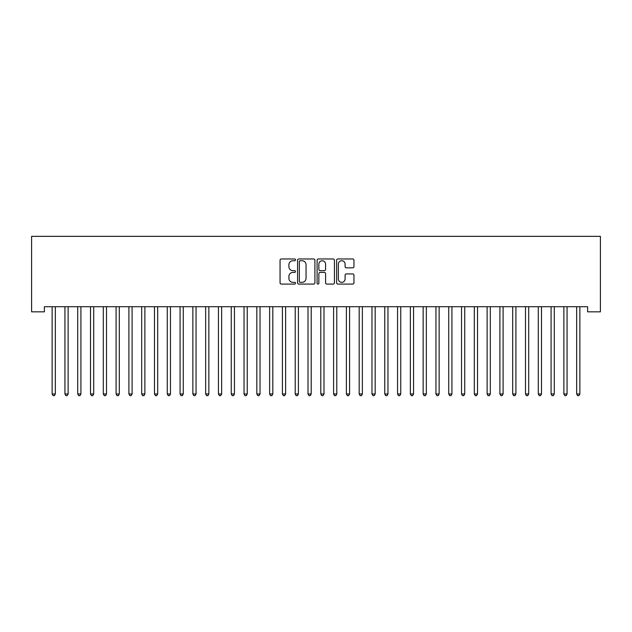 <?xml version="1.0" encoding="UTF-8"?>
<svg xmlns="http://www.w3.org/2000/svg" width="632" height="632" viewBox="0 0 632 632"><rect width="100%" height="100%" fill="white"/><g stroke="black" fill="none" stroke-linecap="round" stroke-linejoin="round"><path stroke-width="0.95" d="M295.531 259.855A0.877 0.877 0 0 0 294.654 258.97L281.311 258.97A1.256 1.256 0 0 0 280.055 260.226L280.055 282.828A1.256 1.256 0 0 0 281.311 284.084L294.654 284.084A0.877 0.877 0 0 0 295.531 283.207A0.877 0.877 0 0 0 294.654 282.33L292.924 282.33A4.021 4.021 0 0 1 288.903 278.309L288.903 276.429A4.021 4.021 0 0 1 292.924 272.408L294.654 272.408A0.877 0.877 0 0 0 295.531 271.531A0.877 0.877 0 0 0 294.654 270.654L292.924 270.654A4.021 4.021 0 0 1 288.903 266.633L288.903 264.745A4.021 4.021 0 0 1 292.924 260.732L294.654 260.732A0.877 0.877 0 0 0 295.531 259.855M352.703 267.826A1.256 1.256 0 0 0 353.96 266.57L353.96 260.226A1.256 1.256 0 0 0 352.703 258.97L337.883 258.97A1.256 1.256 0 0 0 336.627 260.226L336.627 282.828A1.256 1.256 0 0 0 337.883 284.084L352.703 284.084A1.256 1.256 0 0 0 353.96 282.828L353.96 275.173A1.256 1.256 0 0 0 352.703 273.917L346.36 273.917A1.256 1.256 0 0 0 345.104 275.173L345.104 278.973A3.357 3.357 0 0 1 341.746 282.33A3.357 3.357 0 0 1 338.381 278.973L338.381 264.089A3.357 3.357 0 0 1 341.746 260.732A3.357 3.357 0 0 1 345.104 264.089L345.104 266.57A1.256 1.256 0 0 0 346.36 267.826L352.703 267.826M587.61 306.71L44.39 306.71L44.39 311.829L31.6 311.829L31.6 236.344L600.4 236.344L600.4 311.829L587.61 311.829L587.61 306.71M314.902 260.226A1.256 1.256 0 0 0 313.646 258.97L298.825 258.97A1.256 1.256 0 0 0 297.569 260.226L297.569 282.828A1.256 1.256 0 0 0 298.825 284.084L313.646 284.084A1.256 1.256 0 0 0 314.902 282.828L314.902 260.226M318.354 258.97L333.175 258.97A1.256 1.256 0 0 1 334.431 260.226L334.431 282.828A1.256 1.256 0 0 1 333.175 284.084L326.831 284.084A1.256 1.256 0 0 1 325.575 282.828L325.575 273.664A1.256 1.256 0 0 0 324.319 272.408L320.116 272.408A1.256 1.256 0 0 0 318.86 273.664L318.86 283.207A0.877 0.877 0 0 1 317.975 284.084A0.877 0.877 0 0 1 317.098 283.207L317.098 260.226A1.256 1.256 0 0 1 318.354 258.97M300.208 260.732A0.877 0.877 0 0 0 299.331 261.608L299.331 281.453A0.877 0.877 0 0 0 300.208 282.33L302.033 282.33A4.021 4.021 0 0 0 306.046 278.309L306.046 264.745A4.021 4.021 0 0 0 302.033 260.732L300.208 260.732M325.575 264.152A3.357 3.357 0 0 0 322.217 260.795A3.357 3.357 0 0 0 318.86 264.152L318.86 269.398A1.256 1.256 0 0 0 320.116 270.654L324.319 270.654A1.256 1.256 0 0 0 325.575 269.398L325.575 264.152M51.966 306.71L52.037 306.899A1.28 1.28 -179.4 0 1 52.132 307.381L52.132 393.989L55.332 393.989L55.332 307.381A1.28 1.28 -179.4 0 1 55.426 306.899L55.498 306.71M55.332 393.989L54.376 395.656L53.096 395.656L52.132 393.989M64.756 306.71L64.835 306.899A1.28 1.28 -179.4 0 1 64.93 307.381L64.93 393.989L68.122 393.989L68.122 307.381A1.28 1.28 -179.4 0 1 68.216 306.899L68.296 306.71M68.122 393.989L67.166 395.656L65.886 395.656L64.93 393.989M77.554 306.71L77.625 306.899A1.28 1.28 -179.4 0 1 77.72 307.381L77.72 393.989L80.92 393.989L80.92 307.381A1.28 1.28 -179.4 0 1 81.014 306.899L81.086 306.71M80.92 393.989L79.956 395.656L78.684 395.656L77.72 393.989M90.344 306.71L90.423 306.899A1.28 1.28 -179.4 0 1 90.51 307.381L90.51 393.989L93.71 393.989L93.71 307.381A1.28 1.28 -179.4 0 1 93.805 306.899L93.884 306.71M93.71 393.989L92.754 395.656L91.474 395.656L90.51 393.989M103.142 306.71L103.214 306.899A1.28 1.28 -179.4 0 1 103.308 307.381L103.308 393.989L106.508 393.989L106.508 307.381A1.28 1.28 -179.4 0 1 106.595 306.899L106.674 306.71M106.508 393.989L105.544 395.656L104.264 395.656L103.308 393.989M115.933 306.71L116.011 306.899A1.28 1.28 -179.4 0 1 116.098 307.381L116.098 393.989L119.298 393.989L119.298 307.381A1.28 1.28 -179.4 0 1 119.393 306.899L119.464 306.71M119.298 393.989L118.342 395.656L117.062 395.656L116.098 393.989M128.731 306.71L128.802 306.899A1.28 1.28 -179.4 0 1 128.896 307.381L128.896 393.989L132.096 393.989L132.096 307.381A1.28 1.28 -179.4 0 1 132.183 306.899L132.262 306.71M132.096 393.989L131.132 395.656L129.852 395.656L128.896 393.989M141.521 306.71L141.6 306.899A1.28 1.28 -179.4 0 1 141.686 307.381L141.686 393.989L144.886 393.989L144.886 307.381A1.28 1.28 -179.4 0 1 144.981 306.899L145.052 306.71M144.886 393.989L143.93 395.656L142.65 395.656L141.686 393.989M154.311 306.71L154.39 306.899A1.28 1.28 -179.4 0 1 154.485 307.381L154.485 393.989L157.684 393.989L157.684 307.381A1.28 1.28 -179.4 0 1 157.771 306.899L157.85 306.71M157.684 393.989L156.72 395.656L155.44 395.656L154.485 393.989M167.109 306.71L167.18 306.899A1.28 1.28 -179.4 0 1 167.275 307.381L167.275 393.989L170.474 393.989L170.474 307.381A1.28 1.28 -179.4 0 1 170.569 306.899L170.64 306.71M170.474 393.989L169.51 395.656L168.238 395.656L167.275 393.989M179.899 306.71L179.978 306.899A1.28 1.28 -179.4 0 1 180.073 307.381L180.073 393.989L183.264 393.989L183.264 307.381A1.28 1.28 -179.4 0 1 183.359 306.899L183.438 306.71M183.264 393.989L182.308 395.656L181.029 395.656L180.073 393.989M192.697 306.71L192.768 306.899A1.28 1.28 -179.4 0 1 192.863 307.381L192.863 393.989L196.062 393.989L196.062 307.381A1.28 1.28 -179.4 0 1 196.157 306.899L196.228 306.71M196.062 393.989L195.098 395.656L193.819 395.656L192.863 393.989M205.487 306.71L205.566 306.899A1.28 1.28 -179.4 0 1 205.653 307.381L205.653 393.989L208.852 393.989L208.852 307.381A1.28 1.28 -179.4 0 1 208.947 306.899L209.026 306.71M208.852 393.989L207.896 395.656L206.617 395.656L205.653 393.989M218.285 306.71L218.356 306.899A1.28 1.28 -179.4 0 1 218.451 307.381L218.451 393.989L221.65 393.989L221.65 307.381A1.28 1.28 -179.4 0 1 221.737 306.899L221.816 306.71M221.65 393.989L220.687 395.656L219.407 395.656L218.451 393.989M231.075 306.71L231.154 306.899A1.28 1.28 -179.4 0 1 231.241 307.381L231.241 393.989L234.44 393.989L234.44 307.381A1.28 1.28 -179.4 0 1 234.535 306.899L234.606 306.71M234.44 393.989L233.485 395.656L232.205 395.656L231.241 393.989M243.865 306.71L243.944 306.899A1.28 1.28 -179.4 0 1 244.039 307.381L244.039 393.989L247.238 393.989L247.238 307.381A1.28 1.28 -179.4 0 1 247.325 306.899L247.404 306.71M247.238 393.989L246.275 395.656L244.995 395.656L244.039 393.989M256.663 306.71L256.734 306.899A1.28 1.28 -179.4 0 1 256.829 307.381L256.829 393.989L260.029 393.989L260.029 307.381A1.28 1.28 -179.4 0 1 260.123 306.899L260.194 306.71M260.029 393.989L259.073 395.656L257.793 395.656L256.829 393.989M269.453 306.71L269.532 306.899A1.28 1.28 -179.4 0 1 269.627 307.381L269.627 393.989L272.819 393.989L272.819 307.381A1.28 1.28 -179.4 0 1 272.913 306.899L272.992 306.71M272.819 393.989L271.863 395.656L270.583 395.656L269.627 393.989M282.251 306.71L282.322 306.899A1.28 1.28 -179.4 0 1 282.417 307.381L282.417 393.989L285.617 393.989L285.617 307.381A1.28 1.28 -179.4 0 1 285.711 306.899L285.783 306.71M285.617 393.989L284.653 395.656L283.373 395.656L282.417 393.989M295.041 306.71L295.12 306.899A1.28 1.28 -179.4 0 1 295.207 307.381L295.207 393.989L298.407 393.989L298.407 307.381A1.28 1.28 -179.4 0 1 298.502 306.899L298.581 306.71M298.407 393.989L297.451 395.656L296.171 395.656L295.207 393.989M307.839 306.71L307.91 306.899A1.28 1.28 -179.4 0 1 308.005 307.381L308.005 393.989L311.205 393.989L311.205 307.381A1.28 1.28 -179.4 0 1 311.292 306.899L311.371 306.71M311.205 393.989L310.241 395.656L308.961 395.656L308.005 393.989M320.629 306.71L320.708 306.899A1.28 1.28 -179.4 0 1 320.795 307.381L320.795 393.989L323.995 393.989L323.995 307.381A1.28 1.28 -179.4 0 1 324.09 306.899L324.161 306.71M323.995 393.989L323.039 395.656L321.759 395.656L320.795 393.989M333.42 306.71L333.498 306.899A1.28 1.28 -179.4 0 1 333.593 307.381L333.593 393.989L336.793 393.989L336.793 307.381A1.28 1.28 -179.4 0 1 336.88 306.899L336.959 306.71M336.793 393.989L335.829 395.656L334.549 395.656L333.593 393.989M346.218 306.71L346.289 306.899A1.28 1.28 -179.4 0 1 346.383 307.381L346.383 393.989L349.583 393.989L349.583 307.381A1.28 1.28 -179.4 0 1 349.678 306.899L349.749 306.71M349.583 393.989L348.627 395.656L347.347 395.656L346.383 393.989M359.008 306.71L359.087 306.899A1.28 1.28 -179.4 0 1 359.181 307.381L359.181 393.989L362.373 393.989L362.373 307.381A1.28 1.28 -179.4 0 1 362.468 306.899L362.547 306.71M362.373 393.989L361.417 395.656L360.137 395.656L359.181 393.989M371.806 306.71L371.877 306.899A1.28 1.28 -179.4 0 1 371.972 307.381L371.972 393.989L375.171 393.989L375.171 307.381A1.28 1.28 -179.4 0 1 375.266 306.899L375.337 306.71M375.171 393.989L374.207 395.656L372.927 395.656L371.972 393.989M384.596 306.71L384.675 306.899A1.28 1.28 -179.4 0 1 384.762 307.381L384.762 393.989L387.961 393.989L387.961 307.381A1.28 1.28 -179.4 0 1 388.056 306.899L388.135 306.71M387.961 393.989L387.005 395.656L385.725 395.656L384.762 393.989M397.394 306.71L397.465 306.899A1.28 1.28 -179.4 0 1 397.56 307.381L397.56 393.989L400.759 393.989L400.759 307.381A1.28 1.28 -179.4 0 1 400.846 306.899L400.925 306.71M400.759 393.989L399.795 395.656L398.516 395.656L397.56 393.989M410.184 306.71L410.263 306.899A1.28 1.28 -179.4 0 1 410.35 307.381L410.35 393.989L413.549 393.989L413.549 307.381A1.28 1.28 -179.4 0 1 413.644 306.899L413.715 306.71M413.549 393.989L412.593 395.656L411.313 395.656L410.35 393.989M422.974 306.71L423.053 306.899A1.28 1.28 -179.4 0 1 423.148 307.381L423.148 393.989L426.347 393.989L426.347 307.381A1.28 1.28 -179.4 0 1 426.434 306.899L426.513 306.71M426.347 393.989L425.383 395.656L424.104 395.656L423.148 393.989M435.772 306.71L435.843 306.899A1.28 1.28 -179.4 0 1 435.938 307.381L435.938 393.989L439.137 393.989L439.137 307.381A1.28 1.28 -179.4 0 1 439.232 306.899L439.303 306.71M439.137 393.989L438.181 395.656L436.902 395.656L435.938 393.989M448.562 306.71L448.641 306.899A1.28 1.28 -179.4 0 1 448.736 307.381L448.736 393.989L451.927 393.989L451.927 307.381A1.28 1.28 -179.4 0 1 452.022 306.899L452.101 306.71M451.927 393.989L450.972 395.656L449.692 395.656L448.736 393.989M461.36 306.71L461.431 306.899A1.28 1.28 -179.4 0 1 461.526 307.381L461.526 393.989L464.725 393.989L464.725 307.381A1.28 1.28 -179.4 0 1 464.82 306.899L464.891 306.71M464.725 393.989L463.762 395.656L462.49 395.656L461.526 393.989M474.15 306.71L474.229 306.899A1.28 1.28 -179.4 0 1 474.316 307.381L474.316 393.989L477.516 393.989L477.516 307.381A1.28 1.28 -179.4 0 1 477.61 306.899L477.689 306.71M477.516 393.989L476.56 395.656L475.28 395.656L474.316 393.989M486.948 306.71L487.019 306.899A1.28 1.28 -179.4 0 1 487.114 307.381L487.114 393.989L490.313 393.989L490.313 307.381A1.28 1.28 -179.4 0 1 490.4 306.899L490.479 306.71M490.313 393.989L489.35 395.656L488.07 395.656L487.114 393.989M499.738 306.71L499.817 306.899A1.28 1.28 -179.4 0 1 499.904 307.381L499.904 393.989L503.104 393.989L503.104 307.381A1.28 1.28 -179.4 0 1 503.198 306.899L503.269 306.71M503.104 393.989L502.148 395.656L500.868 395.656L499.904 393.989M512.536 306.71L512.607 306.899A1.28 1.28 -179.4 0 1 512.702 307.381L512.702 393.989L515.902 393.989L515.902 307.381A1.28 1.28 -179.4 0 1 515.989 306.899L516.067 306.71M515.902 393.989L514.938 395.656L513.658 395.656L512.702 393.989M525.326 306.71L525.405 306.899A1.28 1.28 -179.4 0 1 525.492 307.381L525.492 393.989L528.692 393.989L528.692 307.381A1.28 1.28 -179.4 0 1 528.787 306.899L528.858 306.71M528.692 393.989L527.736 395.656L526.456 395.656L525.492 393.989M538.116 306.71L538.195 306.899A1.28 1.28 -179.4 0 1 538.29 307.381L538.29 393.989L541.49 393.989L541.49 307.381A1.28 1.28 -179.4 0 1 541.577 306.899L541.656 306.71M541.49 393.989L540.526 395.656L539.246 395.656L538.29 393.989M550.914 306.71L550.986 306.899A1.28 1.28 -179.4 0 1 551.08 307.381L551.08 393.989L554.28 393.989L554.28 307.381A1.28 1.28 -179.4 0 1 554.375 306.899L554.446 306.71M554.28 393.989L553.316 395.656L552.044 395.656L551.08 393.989M563.704 306.71L563.784 306.899A1.28 1.28 -179.4 0 1 563.878 307.381L563.878 393.989L567.07 393.989L567.07 307.381A1.28 1.28 -179.4 0 1 567.165 306.899L567.244 306.71M567.07 393.989L566.114 395.656L564.834 395.656L563.878 393.989M576.503 306.71L576.574 306.899A1.28 1.28 -179.4 0 1 576.668 307.381L576.668 393.989L579.868 393.989L579.868 307.381A1.28 1.28 -179.4 0 1 579.963 306.899L580.034 306.71M579.868 393.989L578.904 395.656L577.624 395.656L576.668 393.989"/></g></svg>
